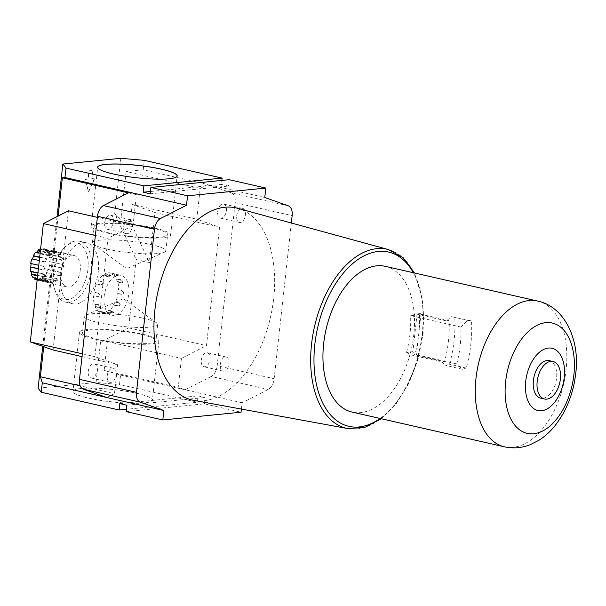 <?xml version="1.0" encoding="UTF-8"?>
<svg xmlns="http://www.w3.org/2000/svg" width="606" height="606" viewBox="0 0 606 606"><rect width="100%" height="100%" fill="white"/><g stroke="black" fill="none" stroke-linecap="round" stroke-linejoin="round"><path stroke-width="0.45" stroke-dasharray="3.03 2.27" d="M193.837 400.369A98.536 57.699 102.8 0 0 273.73 298.129A98.536 57.699 102.8 0 0 237.628 208.29M87.923 269.503A28.838 16.885 -77.2 0 1 72.425 297.91A28.838 16.885 -77.2 0 1 54.207 287.956A28.838 16.885 -77.2 0 1 53.139 272.942A28.838 16.885 -77.2 0 1 63.069 249.074A28.838 16.885 -77.2 0 1 81.318 245.294A28.838 16.885 -77.2 0 1 87.923 269.503M53.593 273.518A31.239 18.294 102.8 0 0 54.745 289.782A31.239 18.294 102.8 0 0 65.486 302.121A31.239 18.294 102.8 0 0 91.271 269.791A31.239 18.294 102.8 0 0 79.378 241.196A31.239 18.294 102.8 0 0 64.35 247.657A31.239 18.294 102.8 0 0 53.593 273.518M122.306 290.925L123.586 293.016L121.912 294.463L117.64 293.486A19.71 11.537 102.8 0 0 117.89 291.713A19.71 11.537 102.8 0 0 118.034 289.948L122.745 290.88L118.034 289.948M62.297 264.542L63.592 266.632L61.91 268.087L49.086 265.163A15.264 8.938 102.8 0 0 49.344 263.383A15.264 8.938 102.8 0 0 49.48 261.625L62.812 264.496L49.48 261.625M136.797 393.347A40.011 6.234 -173.7 0 1 152.053 399.089A40.011 6.234 -173.7 0 1 132.782 403.308A40.011 6.234 -173.7 0 1 88.537 398.119A40.011 6.234 -173.7 0 1 73.508 390.415A40.011 6.234 -173.7 0 1 136.797 393.347M136.767 393.286A39.951 6.227 -173.7 0 1 152 399.028A39.951 6.227 -173.7 0 1 152.386 400.058A39.951 6.227 -173.7 0 1 129.987 403.172A39.951 6.227 -173.7 0 1 88.582 398.059A39.951 6.227 -173.7 0 1 72.962 391.287A39.951 6.227 -173.7 0 1 73.568 390.37A39.951 6.227 -173.7 0 1 136.767 393.286M143.274 334.36A39.951 6.227 -173.7 0 1 158.893 341.125A39.951 6.227 -173.7 0 1 136.486 344.246A39.951 6.227 -173.7 0 1 95.089 339.125A39.951 6.227 -173.7 0 1 79.469 332.361A39.951 6.227 -173.7 0 1 101.876 329.24A39.951 6.227 -173.7 0 1 143.274 334.36M141.463 334.535A36.951 5.757 -173.7 0 1 155.909 340.799A36.951 5.757 -173.7 0 1 135.191 343.678A36.951 5.757 -173.7 0 1 96.899 338.951A36.951 5.757 -173.7 0 1 82.454 332.686A36.951 5.757 -173.7 0 1 103.171 329.808A36.951 5.757 -173.7 0 1 141.463 334.535M143.258 318.256A36.951 5.757 -173.7 0 1 156.583 322.869A36.951 5.757 -173.7 0 1 157.704 324.513A36.951 5.757 -173.7 0 1 136.986 327.399A36.951 5.757 -173.7 0 1 98.695 322.665A36.951 5.757 -173.7 0 1 84.249 316.408A36.951 5.757 -173.7 0 1 85.704 315.044A36.951 5.757 -173.7 0 1 143.258 318.256M98.066 168.248A39.951 6.227 6.3 0 0 98.089 168.279A39.951 6.227 6.3 0 0 113.314 174.02A39.951 6.227 6.3 0 0 176.52 176.937A39.951 6.227 6.3 0 0 176.551 176.914M106.815 232.946A39.951 6.227 6.3 0 0 148.212 238.06A39.951 6.227 6.3 0 0 170.619 234.946A39.951 6.227 6.3 0 0 155 228.182A39.951 6.227 6.3 0 0 113.595 223.061A39.951 6.227 6.3 0 0 91.195 226.182A39.951 6.227 6.3 0 0 106.815 232.946M108.626 232.765A36.951 5.757 6.3 0 0 146.91 237.499A36.951 5.757 6.3 0 0 167.635 234.62A36.951 5.757 6.3 0 0 153.189 228.356A36.951 5.757 6.3 0 0 114.898 223.629A36.951 5.757 6.3 0 0 94.18 226.508A36.951 5.757 6.3 0 0 108.626 232.765M106.823 249.051A36.951 5.757 6.3 0 0 164.377 252.255A36.951 5.757 6.3 0 0 165.832 250.899A36.951 5.757 6.3 0 0 151.386 244.642A36.951 5.757 6.3 0 0 113.102 239.908A36.951 5.757 6.3 0 0 92.377 242.786A36.951 5.757 6.3 0 0 93.506 244.43A36.951 5.757 6.3 0 0 106.823 249.051M59.744 275.836L46.526 272.541A15.264 8.938 102.8 0 0 47.95 269.367L60.767 272.291L61.698 272.942L60.767 272.291L61.532 274.245L59.343 275.457L59.744 275.836L61.926 274.616L61.168 272.662L48.344 269.738A16.104 9.431 -77.2 0 0 49.601 265.11L62.282 268.11L64.1 266.579L62.812 264.496M80.242 270.261A16.104 9.431 -77.2 0 1 66.955 286.926A16.104 9.431 -77.2 0 1 60.82 272.185A16.104 9.431 -77.2 0 1 74.114 255.527A16.104 9.431 -77.2 0 1 80.242 270.261M38.405 268.7L43.488 269.965L45.185 268.45L44.018 266.352L43.511 266.405L44.677 268.503L43.117 269.943L38.39 268.867M43.367 274.42L45.109 276.283L44.95 277.237L44.117 277.381L45.435 276.783L45.594 275.821L43.852 273.965L43.367 274.42L37.913 273.177M44.117 277.381L37.61 275.897M45.791 280.51L48.025 281.714L47.48 282.093L48.359 280.972L46.132 279.767L45.791 280.51L37.314 278.578M48.025 281.714L47.48 282.093L37.186 279.745M50.146 283.032L52.646 283.35L52.411 281.987L52.737 282.525L50.237 282.207L50.146 283.032L37.322 280.116A16.104 9.431 -77.2 0 1 36.565 279.995M52.646 283.35L52.321 282.82L39.496 279.896A16.104 9.431 -77.2 0 0 42.428 278.404L42.253 277.707A15.264 8.938 102.8 0 0 44.329 275.753L44.503 276.442L57.328 279.366L57.153 278.677L57.873 279.252L57.555 280.063L55.07 280.631L42.253 277.707M55.07 280.631L55.244 281.328L42.428 278.404M55.244 281.328L57.729 280.752L58.047 279.949L57.328 279.366M46.92 272.912A16.104 9.431 -77.2 0 1 44.503 276.442M98.301 271.397A31.239 18.294 -77.2 0 1 72.515 303.72A31.239 18.294 -77.2 0 1 60.623 275.124A31.239 18.294 -77.2 0 1 86.408 242.801A31.239 18.294 -77.2 0 1 98.301 271.397M217.713 211.524A7.211 4.219 -77.2 0 1 223.659 204.063A7.211 4.219 -77.2 0 1 226.409 210.668A7.211 4.219 -77.2 0 1 220.455 218.122A7.211 4.219 -77.2 0 1 217.713 211.524M236.704 215.857A7.211 4.219 -77.2 0 1 242.658 208.396A7.211 4.219 -77.2 0 1 245.4 214.994A7.211 4.219 -77.2 0 1 239.446 222.455A7.211 4.219 -77.2 0 1 236.704 215.857M201.298 360.176A7.211 4.219 -77.2 0 1 207.252 352.715A7.211 4.219 -77.2 0 1 209.994 359.32A7.211 4.219 -77.2 0 1 204.048 366.774A7.211 4.219 -77.2 0 1 201.298 360.176M220.289 364.509A7.211 4.219 -77.2 0 1 226.243 357.048A7.211 4.219 -77.2 0 1 228.985 363.645A7.211 4.219 -77.2 0 1 223.038 371.107A7.211 4.219 -77.2 0 1 220.289 364.509M88.256 371.364A7.211 4.219 -77.2 0 1 94.21 363.903A7.211 4.219 -77.2 0 1 96.952 370.501A7.211 4.219 -77.2 0 1 90.998 377.962A7.211 4.219 -77.2 0 1 88.256 371.364M107.247 375.69A7.211 4.219 -77.2 0 1 113.201 368.236A7.211 4.219 -77.2 0 1 115.943 374.834A7.211 4.219 -77.2 0 1 109.997 382.295A7.211 4.219 -77.2 0 1 107.247 375.69M104.671 222.713A7.211 4.219 -77.2 0 1 110.618 215.251A7.211 4.219 -77.2 0 1 113.367 221.849A7.211 4.219 -77.2 0 1 107.413 229.31A7.211 4.219 -77.2 0 1 104.671 222.713M123.662 227.038A7.211 4.219 -77.2 0 1 129.608 219.584A7.211 4.219 -77.2 0 1 132.358 226.182A7.211 4.219 -77.2 0 1 126.404 233.643A7.211 4.219 -77.2 0 1 123.662 227.038M104.134 296.493A20.43 11.961 102.8 0 0 111.905 315.188A20.43 11.961 102.8 0 0 128.767 294.054A20.43 11.961 102.8 0 0 120.988 275.351A20.43 11.961 102.8 0 0 104.134 296.493M98.202 293.312L94.362 292.289A19.71 11.537 102.8 0 0 93.975 295.826L98.619 296.826L97.808 296.849L99.816 295.364L98.634 293.266L98.202 293.312L99.384 295.41L97.808 296.849L93.536 295.872A20.43 11.961 -77.2 0 0 94.301 304.242L94.695 303.795A19.71 11.537 102.8 0 0 95.657 306.53L95.263 306.984L99.535 307.954L99.929 307.507L95.657 306.53M99.929 307.507L100.778 307.356L100.831 306.515L98.975 304.765L98.573 305.219L94.301 304.242M98.573 305.219L100.437 306.962L100.384 307.81L99.535 307.954M103.414 312.794L105.785 313.643L105.361 313.681L105.997 312.954L103.626 312.105L103.414 312.794L99.142 311.817A20.43 11.961 -77.2 0 1 95.263 306.984M105.785 313.643L101.088 312.711A20.43 11.961 -77.2 0 0 101.46 312.81A20.43 11.961 -77.2 0 0 106.603 312.166L106.542 311.499A19.71 11.537 102.8 0 0 108.732 310.204L108.792 310.863L113.064 311.84L113.004 311.173L108.732 310.204M113.004 311.173L113.345 312.226L110.815 312.476L110.875 313.135L106.603 312.166M110.875 313.135L113.405 312.885L113.708 311.711L113.345 312.226M113.405 312.885L113.064 311.84M118.109 306.121L120.367 304.992L119.397 302.75L120.056 304.613L117.806 305.735L118.109 306.121L113.837 305.144A20.43 11.961 -77.2 0 1 108.792 310.863M113.837 305.144L113.527 304.765A19.71 11.537 102.8 0 0 115.125 301.773L120.018 303.121L115.428 302.152A20.43 11.961 -77.2 0 0 118.079 293.448L117.64 293.486M122.745 290.88L124.018 292.971L122.73 294.44L118.079 293.448M200.2 188.383L207.79 184.504L143.221 169.778L126.124 171.49L200.2 188.383L196.791 219.205L219.554 227.273L206.487 345.625L181.429 358.419L178.232 387.34L104.156 370.448L120.556 375.061L119.511 384.499L197.382 402.255L126.404 409.277M130.32 221.69L120.821 219.531L114.701 213.706L136.161 259.535L149.455 262.565L130.32 221.69L132.222 204.48L196.791 219.205M126.124 171.49L120.821 219.531M288.448 205.881L231.469 192.89L207.79 184.504L264.769 197.495M231.469 192.89A10.817 6.333 -77.2 0 1 235.173 202.669L292.153 215.66M241.415 409.08L242.112 402.778L268.185 389.461A10.817 6.333 102.8 0 0 274.147 378.727L217.168 365.736L235.173 202.669M217.168 365.736A10.817 6.333 -77.2 0 1 211.206 376.47L268.185 389.461M242.112 402.778L185.133 389.787L211.206 376.47M120.556 375.061L185.133 389.787L178.232 387.34M120.821 158.31L114.701 213.706M143.221 169.778L144.258 160.34M136.161 259.535L128.616 327.869L100.513 342.216L107.353 341.534L104.156 370.448M107.353 341.534L181.429 358.419M100.513 342.216L96.074 382.469L119.511 384.499M121.98 282.51L122.874 282.305L122.965 281.411L121.018 279.767L120.617 280.222L122.571 281.866L122.473 282.76L121.579 282.957L121.98 282.51L117.708 281.532A20.43 11.961 -77.2 0 1 118.465 289.903M121.018 279.767L116.746 278.798A20.43 11.961 -77.2 0 0 112.867 273.957L112.655 274.647A19.71 11.537 102.8 0 0 110.709 273.76L110.921 273.071L115.193 274.041L114.981 274.73L110.709 273.76M114.981 274.73L116.928 275.624L117.14 274.935L112.867 273.957M117.617 274.738L115.193 274.041M109.678 274.586L109.997 275.488L107.489 275.889L107.55 276.548L110.057 276.154L109.678 274.586L105.406 273.617A20.43 11.961 -77.2 0 1 110.542 272.973A20.43 11.961 -77.2 0 1 110.921 273.071M110.057 276.154L110.436 275.692L110.375 275.033L109.997 275.488M107.489 275.889L103.217 274.912A20.43 11.961 -77.2 0 0 98.172 280.631L98.475 281.017A19.71 11.537 102.8 0 0 96.884 284.009L101.157 284.979L96.884 284.009M101.157 284.979L103.346 283.767L102.747 281.995L98.172 280.631M100.846 284.6L103.035 283.388L102.444 281.608L103.353 282.351L98.475 281.017M93.93 292.334A20.43 11.961 -77.2 0 1 96.574 283.623M229.159 179.694L228.454 186.065L221.425 184.466L221.872 180.421M126.154 411.595L204.411 403.854L241.067 412.209M204.411 403.854L205.116 397.483L198.086 395.885L197.382 402.255M274.147 378.727L291.342 223M88.908 170.809L92.673 170.43L91.764 178.694L94.483 178.422L88.446 191.852L85.279 179.331L87.999 179.065L88.908 170.809L92.862 170.475L91.953 178.732L94.672 178.467L88.635 191.897L85.469 179.376L88.188 179.111L89.097 170.847M38.102 388.204L96.074 382.469M42.723 346.337L57.047 216.615M58.131 216.062L43.715 346.685M106.868 397.528L114.466 393.65L80.181 385.833M53.078 350.003L68.448 210.79M97.369 217.387L133.025 225.515L107.966 238.317L94.9 356.661L117.655 364.729L114.466 393.65M128.351 192.844L136.433 194.693L133.025 225.515M81.999 356.601L117.655 364.729M136.433 194.693L129.532 192.246M126.851 405.225L205.116 397.483M119.829 403.626L198.086 395.885M150.447 191.488L221.425 184.466M150.197 193.814L228.454 186.065M62.562 260.019L63.448 259.822L63.668 258.807L61.812 257.058L61.327 257.52L63.183 259.262L62.963 260.285L62.077 260.474L62.562 260.019L49.745 257.095A16.104 9.431 -77.2 0 1 49.987 261.572M61.812 257.058L48.995 254.134A16.104 9.431 -77.2 0 0 47.313 251.005L46.98 251.748A15.264 8.938 102.8 0 0 45.291 250.164L45.624 249.422L58.449 252.346L58.115 253.088L60.63 254.558L60.759 253.369L58.449 252.346M60.426 254.111L59.797 254.671L60.138 253.929L47.313 251.005M60.138 253.929L60.759 253.369M56.131 251.732L53.616 251.619L53.517 252.444L56.04 252.558L55.782 251.399L42.965 248.475A16.104 9.431 -77.2 0 1 43.723 248.596A16.104 9.431 -77.2 0 1 45.624 249.422M53.616 251.619L40.791 248.695A16.104 9.431 -77.2 0 0 40.61 248.748M50.684 253.111L51.381 253.603L51.048 254.331L48.601 255.065L48.775 255.762L51.222 255.02L51.555 254.3L50.684 253.111L40.39 250.763M48.601 255.065L40.125 253.134M39.655 257.399L46.7 258.868L46.185 258.603L46.851 260.474L44.761 261.777L45.162 262.148L47.245 260.838L46.185 258.603L39.685 257.118M44.761 261.777L39.307 260.535M43.511 266.405L38.776 265.322M49.745 257.095L49.253 257.55A15.264 8.938 102.8 0 0 48.503 254.596L48.995 254.134M49.601 265.11L49.086 265.163M47.95 269.367L48.344 269.738M37.322 280.116L37.413 279.283A15.264 8.938 102.8 0 0 39.587 279.063L39.496 279.896M32.974 277.586L33.307 276.844A15.264 8.938 102.8 0 0 34.284 277.889M30.55 271.496L31.035 271.041A15.264 8.938 102.8 0 0 31.141 271.632M30.694 263.481L31.201 263.428A15.264 8.938 102.8 0 0 31.171 263.587M32.436 258.967A15.264 8.938 102.8 0 0 32.338 259.224L31.944 258.853M36.451 252.301A15.264 8.938 102.8 0 0 35.959 252.838L35.784 252.149M42.965 248.475L42.874 249.308A15.264 8.938 102.8 0 0 40.7 249.528L40.791 248.695M117.708 281.532L117.306 281.987A19.71 11.537 102.8 0 0 116.344 279.252L116.746 278.798M115.125 301.773L115.428 302.152M99.142 311.817L99.346 311.128A19.71 11.537 102.8 0 0 101.293 312.022L101.088 312.711M93.975 295.826L93.536 295.872M105.406 273.617L105.467 274.276A19.71 11.537 102.8 0 0 103.278 275.578L103.217 274.912M128.616 327.869L206.487 345.625M132.222 204.48L154.977 212.547L149.455 262.565M154.977 212.547L219.554 227.273M95.377 235.446L107.966 238.317M82.31 353.798L94.9 356.661M59.343 275.457L46.526 272.541M57.153 278.677L44.329 275.753M39.587 279.063L52.411 281.987L52.737 282.525M50.237 282.207L37.413 279.283M37.277 278.942L47.813 281.351L48.359 280.972M46.132 279.767L33.307 276.844M43.852 273.965L31.035 271.041M44.602 276.919L37.67 275.336M44.018 266.352L31.201 263.428M45.162 262.148L32.338 259.224M50.859 253.808L40.314 251.407M48.775 255.762L35.959 252.838M56.04 252.558L42.874 249.308M53.517 252.444L40.7 249.528M59.797 254.671L46.98 251.748M58.115 253.088L45.291 250.164M62.077 260.474L49.253 257.55M61.327 257.52L48.503 254.596M117.806 305.735L113.527 304.765M110.815 312.476L106.542 311.499M105.997 312.954L101.293 312.022M103.626 312.105L99.346 311.128M98.975 304.765L94.695 303.795M98.634 293.266L94.362 292.289M107.55 276.548L103.278 275.578M109.739 275.253L105.467 274.276M117.405 275.427L112.655 274.647M120.617 280.222L116.344 279.252M121.579 282.957L117.306 281.987M462.439 369.274L466.287 368.077A92.286 54.04 102.8 0 0 470.817 344.291A92.286 54.04 102.8 0 0 471.498 320.885L451.114 316.627L446.546 320.922L416.148 313.999L410.815 315.628L460.825 327.035A74.743 43.768 102.8 0 1 460.234 345.337A74.743 43.768 102.8 0 1 456.75 363.933L462.439 369.274L445.721 365.463L449.576 364.267A92.286 54.04 102.8 0 0 454.099 340.481A92.286 54.04 102.8 0 0 454.788 317.074M446.546 320.922L449.099 320.672A82.908 48.556 -77.2 0 1 448.448 341.042A82.908 48.556 -77.2 0 1 444.569 361.729L414.845 354.949L416.458 354.79L418.723 334.262A82.908 48.556 -77.2 0 1 414.845 354.949M449.099 320.672L419.375 313.893A82.908 48.556 -77.2 0 1 418.723 334.262L420.988 313.734L416.943 315.112L412.906 351.685L416.458 354.79M549.256 360.653A19.225 11.256 -77.2 0 1 556.573 378.25A19.225 11.256 -77.2 0 1 540.703 398.142M412.906 351.685L406.558 352.313L410.307 353.343A74.743 43.768 -77.2 0 1 352.109 412.08M385.34 266.345A74.743 43.768 -77.2 0 1 414.383 316.446A74.743 43.768 102.8 0 1 410.307 353.343L456.75 363.933M406.558 352.313A74.743 43.768 102.8 0 0 410.595 315.741L410.815 315.628M410.595 315.741L416.943 315.112M406.74 352.533L411.618 355.048L415.784 354.639M444.569 361.729L442.016 361.979L411.618 355.048M442.016 361.979L445.721 365.463M471.498 320.885L467.832 320.438L460.825 327.035M467.832 320.438L451.114 316.627M420.314 313.582L416.148 313.999M419.375 313.893L420.988 313.734M466.287 368.077L449.576 364.267M388.613 249.627A91.794 53.752 -77.2 0 1 422.246 333.315A91.794 53.752 -77.2 0 1 347.814 428.563M380.106 418.466A89.393 52.351 102.8 0 0 422.632 333.876A89.393 52.351 102.8 0 0 413.337 272.723M537.658 301.068A74.743 43.768 -77.2 0 1 566.118 369.478A74.743 43.768 -77.2 0 1 504.434 446.811M381.303 418.738L396.294 403.611L408.868 383.257L418.049 359.313L423.117 333.709L422.821 300.659L414.534 272.995M54.207 287.956L54.745 289.782M158.893 341.125L152.386 400.058M157.704 324.513L155.909 340.799M85.704 315.044L123.389 298.667L156.583 322.869M170.619 234.946L177.119 176.02M165.832 250.899L167.635 234.62M93.506 244.43L126.699 268.64L164.377 252.255M37.148 280.123L66.955 286.926M65.486 302.121L72.515 303.72M242.658 208.396L223.659 204.063M226.243 357.048L207.252 352.715M113.201 368.236L94.21 363.903M129.608 219.584L110.618 215.251M111.905 315.188L101.46 312.81M120.988 275.351L110.542 272.973M126.404 233.643L107.413 229.31M109.997 382.295L90.998 377.962M223.038 371.107L204.048 366.774M239.446 222.455L220.455 218.122M79.378 241.196L86.408 242.801M43.723 248.596L74.114 255.527M92.377 242.786L94.18 226.508M91.195 226.182L97.702 167.248M84.249 316.408L82.454 332.686M79.469 332.361L72.962 391.287M57.873 279.252L58.047 279.949M53.108 282.366L53.017 283.191M48.594 281.351L48.26 282.093M45.435 276.783L44.95 277.237M51.381 253.603L51.555 254.3M56.494 251.641L56.403 252.467M63.448 259.822L62.963 260.285M106.308 313.128L106.095 313.81M100.778 307.356L100.384 307.81M117.905 274.965L117.693 275.654M122.874 282.305L122.473 282.76M63.069 249.074L64.35 247.657"/><path stroke-width="0.91" d="M154.894 309.886A98.536 57.699 102.8 0 0 193.837 400.369L347.814 428.563A91.794 53.752 -77.2 0 1 311.537 344.269A91.794 53.752 -77.2 0 1 388.613 249.627L237.628 208.29A98.536 57.699 102.8 0 0 154.894 309.886M113.284 173.96A40.011 6.234 6.3 0 0 176.581 176.884A40.011 6.234 6.3 0 0 161.544 169.188A40.011 6.234 6.3 0 0 117.306 163.999A40.011 6.234 6.3 0 0 98.036 168.218A40.011 6.234 6.3 0 0 113.284 173.96M176.551 176.914A39.951 6.227 6.3 0 0 177.119 176.02A39.951 6.227 6.3 0 0 161.507 169.248A39.951 6.227 6.3 0 0 120.102 164.135A39.951 6.227 6.3 0 0 97.702 167.248A39.951 6.227 6.3 0 0 98.066 168.248M38.39 268.867L30.3 267.019A16.104 9.431 -77.2 0 0 30.55 271.496L37.913 273.177M37.61 275.897L31.292 274.457A16.104 9.431 -77.2 0 0 32.974 277.586L37.314 278.578M37.186 279.745L34.663 279.169A16.104 9.431 -77.2 0 0 36.565 279.995L37.148 280.123M221.872 180.421L222.129 178.096L144.258 160.34L120.821 158.31L62.85 164.052L66.001 168.082L64.956 177.52L62.357 177.8L58.131 216.062M150.894 187.443L229.159 179.694L265.814 188.057L187.557 195.799L150.894 187.443L150.197 193.814L143.167 192.208L150.447 191.488M291.342 223L292.153 215.66A10.817 6.333 102.8 0 0 288.448 205.881L264.769 197.495L265.814 188.057M66.001 168.082L143.872 185.837L143.167 192.208M241.415 409.08L241.067 412.209L162.809 419.958L163.847 410.52L106.868 397.528L83.189 389.135A10.817 6.333 -77.2 0 1 79.492 379.356L97.49 216.297A10.817 6.333 -77.2 0 1 103.459 205.563L160.439 218.554L186.512 205.237L64.956 177.52M186.512 205.237L187.557 195.799M143.872 185.837L222.129 178.096M162.809 419.958L126.154 411.595L126.851 405.225L119.829 403.626L119.124 409.997L41.253 392.241L38.102 388.204L42.723 346.337M79.492 379.356L136.471 392.347L154.469 229.288L97.49 216.297M136.471 392.347A10.817 6.333 102.8 0 0 140.168 402.126L83.189 389.135M163.847 410.52L140.168 402.126M160.439 218.554A10.817 6.333 102.8 0 0 154.469 229.288M106.868 397.528L42.291 382.803L41.253 392.241M57.047 216.615L62.85 164.052M126.404 409.277L119.124 409.997M43.715 346.685L40.39 376.758L42.291 382.803M80.181 385.833L40.39 376.758M95.377 235.446L43.39 223.591L68.448 210.79L97.369 217.387M128.351 192.844L62.357 177.8M43.39 223.591L30.323 341.943L53.078 350.003L81.999 356.601M103.459 205.563L129.532 192.246M40.39 250.763L37.86 250.187A16.104 9.431 -77.2 0 1 40.61 248.748M40.125 253.134L35.784 252.149A16.104 9.431 -77.2 0 0 33.368 255.679L33.762 256.05A15.264 8.938 102.8 0 0 32.436 258.967M39.685 257.118L33.368 255.679M39.307 260.535L31.944 258.853A16.104 9.431 -77.2 0 0 30.694 263.481L38.776 265.322M34.284 277.889A15.264 8.938 102.8 0 0 34.996 278.427L34.663 279.169M31.141 271.632A15.264 8.938 102.8 0 0 31.785 273.995L31.292 274.457M31.171 263.587A15.264 8.938 102.8 0 0 30.808 266.966L30.3 267.019M37.86 250.187L38.034 250.884A15.264 8.938 102.8 0 0 36.451 252.301M30.323 341.943L82.31 353.798M37.277 278.942L34.996 278.427M37.67 275.336L31.785 273.995M38.405 268.7L30.808 266.966M39.655 257.399L33.762 256.05M40.314 251.407L38.034 250.884M560.376 379.114A19.225 11.256 -77.2 0 1 544.506 399.006A19.225 11.256 -77.2 0 1 537.181 381.409A19.225 11.256 -77.2 0 1 553.051 361.517A19.225 11.256 -77.2 0 1 560.376 379.114M544.506 399.006L540.703 398.142A19.225 11.256 -77.2 0 1 533.386 380.545A19.225 11.256 -77.2 0 1 549.256 360.653L553.051 361.517M564.224 377.493A31.913 18.688 -77.2 0 1 541.522 410.732A31.913 18.688 -77.2 0 1 525.735 381.303A31.913 18.688 -77.2 0 1 548.438 348.064A31.913 18.688 -77.2 0 1 564.224 377.493M504.434 446.811L352.109 412.08A74.743 43.768 -77.2 0 1 323.649 343.67A74.743 43.768 -77.2 0 1 385.34 266.345L537.658 301.068A74.743 43.768 -77.2 0 0 475.975 378.402A74.743 43.768 -77.2 0 0 504.434 446.811C513.335 448.713 522.008 447.978 530.462 444.584L538.779 440.365C544.847 436.525 550.248 431.646 554.982 425.738C566.443 411.012 573.352 393.642 575.7 373.637C580.2 340.602 565.087 306.697 537.658 301.068M413.337 272.723A89.393 52.351 102.8 0 0 356.745 260.391A89.393 52.351 102.8 0 0 314.817 344.549A89.393 52.351 102.8 0 0 380.106 418.466M573.874 374.834A56.57 33.133 -77.2 0 1 533.628 433.752A56.57 33.133 -77.2 0 1 505.646 381.583A56.57 33.133 -77.2 0 1 545.892 322.665A56.57 33.133 -77.2 0 1 573.874 374.834M347.814 428.563L364.577 427.51L381.303 418.738M414.534 272.995L403.263 257.845L388.613 249.627"/></g></svg>
